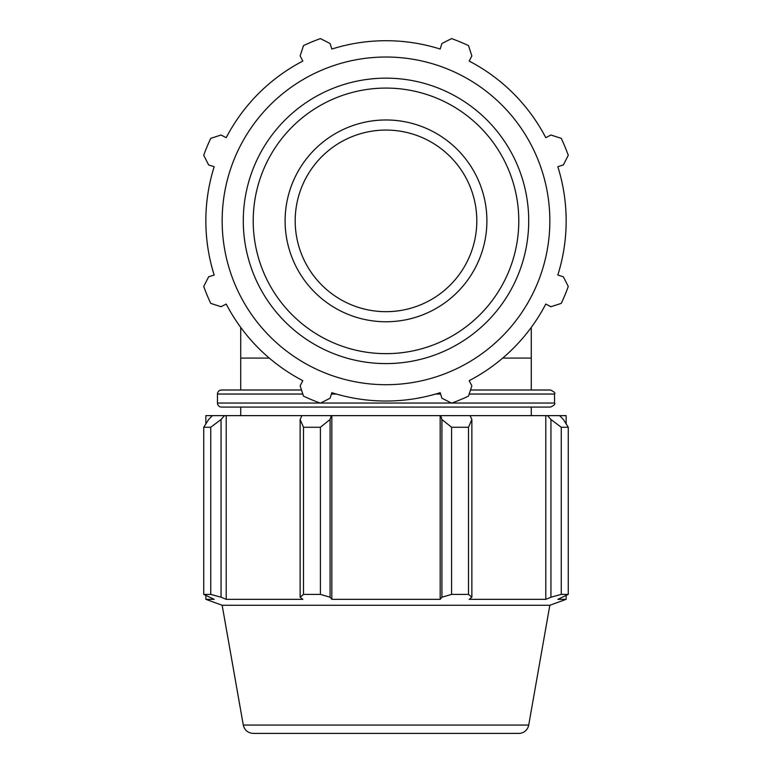 <?xml version="1.0" encoding="UTF-8"?>
<svg xmlns="http://www.w3.org/2000/svg" width="772" height="772" viewBox="0 0 772 772"><rect width="100%" height="100%" fill="white"/><g stroke="black" fill="none" stroke-linecap="round" stroke-linejoin="round"><path stroke-width="1.16" d="M476.807 220.869A90.806 90.806 0 0 1 386 311.676A90.806 90.806 0 0 1 295.193 220.869A90.806 90.806 0 0 1 386 130.063A90.806 90.806 0 0 1 476.807 220.869M550.947 419.505L561.263 427.254L568.269 427.254L563.357 419.505L559.661 415.635L547.512 415.635L550.947 419.505L550.947 597.219L561.263 594.392L561.263 427.254M561.263 594.392L568.269 594.392L568.269 427.254L568.269 594.392L557.818 599.333L566.156 599.333L549.838 605.267L222.162 605.267L205.844 599.333L214.182 599.333L203.731 594.392L203.731 427.254L210.737 427.254L221.053 419.505L224.488 415.635L212.339 415.635L208.643 419.505L203.731 427.254M441.922 419.505L451.591 427.254L468.507 427.254L471.866 419.505L470.08 415.635L440.754 415.635L441.922 419.505L441.922 597.219L451.591 594.392L451.591 427.254M468.507 427.254L468.507 594.392L471.866 597.219L471.866 419.505M468.507 594.392L451.591 594.392M300.134 419.505L303.493 427.254L320.409 427.254L330.078 419.505L331.246 415.635L301.92 415.635L300.134 419.505L300.134 597.219L303.493 594.392L303.493 427.254M320.409 427.254L320.409 594.392L330.078 597.219L330.078 419.505M320.409 594.392L303.493 594.392M210.737 427.254L210.737 594.392L221.053 597.219L221.053 419.505M210.737 594.392L203.731 594.392M550.947 597.219L545.794 599.333L469.183 599.333L471.866 597.219M441.922 597.219L440.175 599.333L331.825 599.333L330.078 597.219M300.134 597.219L302.817 599.333L226.206 599.333L221.053 597.219M224.488 415.635L226.206 415.635L226.206 599.333M331.246 415.635L331.825 415.635L331.825 599.333M469.183 394.038L554.528 394.038L554.528 403.052C555.57 403.997 554.228 405.348 550.494 407.085L221.506 407.085A4.034 4.034 0 0 1 217.472 403.052L320.168 403.052M302.817 394.038L217.472 394.038A4.034 4.034 0 0 1 221.506 390.005L301.495 390.005M554.528 394.038C555.618 393.189 554.277 391.848 550.494 390.005L470.505 390.005M205.844 423.876L205.844 415.635L212.339 415.635M226.206 415.635L301.92 415.635M331.825 415.635L440.175 415.635L440.175 599.333M440.175 415.635L440.754 415.635M470.08 415.635L545.794 415.635L545.794 599.333M545.794 415.635L547.512 415.635M559.661 415.635L566.156 415.635L566.156 423.876M253.216 733.4L518.784 733.4A10.094 10.094 0 0 0 528.714 725.062L243.286 725.062C244.579 730.235 247.889 733.014 253.216 733.4M557.818 166.694L563.357 164.947L568.269 155.278A193.714 193.714 0 0 0 561.263 138.362L550.947 135.004L545.794 137.686A180.156 180.156 0 0 0 469.183 61.075L471.866 55.922L468.507 45.606A193.714 193.714 0 0 0 451.591 38.6L441.922 43.512L440.175 49.051A180.156 180.156 0 0 0 331.825 49.051L330.078 43.512L320.409 38.6A193.714 193.714 0 0 0 303.493 45.606L300.134 55.922L302.817 61.075A180.156 180.156 0 0 0 226.206 137.686L221.053 135.004L210.737 138.362A193.714 193.714 0 0 0 203.731 155.278L208.643 164.947L214.182 166.694A180.156 180.156 0 0 0 214.182 275.044L208.643 276.791L203.731 286.46A193.714 193.714 0 0 0 210.737 303.377L221.053 306.735L226.206 304.052A180.156 180.156 0 0 0 302.817 380.664L300.134 385.817L303.493 396.132A193.714 193.714 0 0 0 320.409 403.138L330.078 398.227L331.825 392.687A180.156 180.156 0 0 0 440.175 392.687L441.922 398.227L451.591 403.138A193.714 193.714 0 0 0 468.507 396.132L471.866 385.817L469.183 380.664A180.156 180.156 0 0 0 545.794 304.052L550.947 306.735L561.263 303.377A193.714 193.714 0 0 0 568.269 286.46L563.357 276.791L557.818 275.044A180.156 180.156 0 0 0 557.818 166.694M386 384.707A163.838 163.838 0 0 0 527.894 138.95A163.838 163.838 0 0 0 244.106 138.95A163.838 163.838 0 0 0 386 384.707M386 321.76A100.891 100.891 0 0 0 486.891 220.869A100.891 100.891 0 0 0 386 119.978A100.891 100.891 0 0 0 285.109 220.869A100.891 100.891 0 0 0 386 321.76M269.264 358.083L240.719 358.083L240.719 327.396M531.281 327.396L531.281 358.083L502.736 358.083M554.528 403.052L451.832 403.052M451.427 403.052L320.573 403.052M331.4 394.038L336.331 394.038M435.669 394.038L440.6 394.038M386 353.653A132.784 132.784 0 0 1 253.216 220.869A132.784 132.784 0 0 1 386 88.085A132.784 132.784 0 0 1 518.784 220.869A132.784 132.784 0 0 1 386 353.653M528.714 220.869A142.714 142.714 0 0 0 386 78.155A142.714 142.714 0 0 0 243.286 220.869A142.714 142.714 0 0 0 386 363.593A142.714 142.714 0 0 0 528.714 220.869M217.472 394.038L217.472 403.052M205.844 595.627L205.844 599.333M566.156 595.627L566.156 599.333M528.714 725.062L549.838 605.267M243.286 725.062L222.162 605.267M240.719 358.083L240.719 390.005M531.281 358.083L531.281 390.005M240.719 407.085L240.719 415.635M531.281 407.085L531.281 415.635"/></g></svg>
